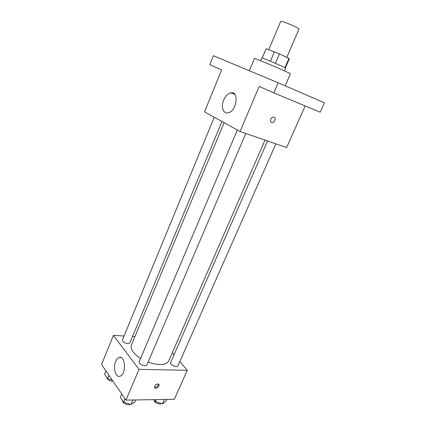 <?xml version="1.0" encoding="UTF-8"?>
<svg xmlns="http://www.w3.org/2000/svg" width="426" height="426" viewBox="0 0 426 426"><rect width="100%" height="100%" fill="white"/><g stroke="black" fill="none" stroke-linecap="round" stroke-linejoin="round"><path stroke-width="0.64" d="M286.82 57.334L298.945 29.176C299.925 28.286 280.665 20.07 280.702 21.396L268.753 49.672M262.208 58.048L266.133 48.729L279.408 53.809L289.339 58.692L285.351 67.926M266.133 48.729L262.139 58.027M260.563 60.7L261.713 57.957C261.234 57.175 286.591 67.99 285.697 68.187L284.515 70.918M270.409 61.237L274.45 51.722M284.925 67.697L288.956 58.351M275.345 63.325L279.408 53.809M285.159 85.786L290.356 73.831C291.725 73.693 253.566 57.414 254.418 58.5L249.306 70.711M273.806 92.884L259.184 86.446L240.046 131.496L204.528 111.889L221.642 69.907L209.805 64.688L213.41 55.731L278.173 82.761L324.452 102.815L320.203 112.203L273.806 92.884L278.173 82.761M240.046 131.496L286.597 147.55L305.154 105.936M223.671 100.041C225.487 95.962 227.873 93.56 230.828 92.841C239.566 90.786 236.606 111.745 227.974 112.874C223.165 113.998 220.774 106.638 223.671 100.041M273.961 117.097L274.749 117.736C276.474 120.1 272.331 124.435 270.798 121.863C270.175 118.897 271.234 117.31 273.961 117.097L274.743 117.736C276.474 120.1 272.326 124.435 270.798 121.863M265.009 140.106L168.675 361.008C165.826 365.343 158.967 365.71 148.104 362.105M140.607 358.415C133.247 353.527 130.17 349.086 131.362 345.092L224.113 122.699M214.262 117.262L122.454 339.932C122.613 341.769 124.424 343.005 127.875 343.638L129.85 342.914L221.957 121.506M275.862 143.85L177.956 365.849C177.205 368.059 169.516 364.592 170.634 362.542L267.512 140.969M245.813 133.482L146.879 364.97C146.091 367.366 138.029 363.948 139.206 361.717L237.33 129.994M124.067 336.013L113.422 335.39L139.009 369.353L187.264 370.316L179.847 361.567M174.053 354.73L172.312 352.68M134.882 336.647L132.513 336.508M113.422 335.39L101.548 364.512L125.947 400.105L174.335 399.311L187.264 370.316M125.947 400.105L139.009 369.353M115.648 361.461C116.527 359.395 117.64 358.096 118.992 357.552C125.35 354.64 126.676 374.108 120.169 376.163C115.776 378.187 112.714 367.942 115.648 361.461M157.711 383.938L158.999 384.747C159.856 386.861 155.155 389.721 154.516 387.463C154.478 385.589 155.543 384.412 157.711 383.938M158.355 384.06C157.971 386.313 156.672 387.372 154.462 387.239M105.962 370.95L104.62 374.214L107.634 378.655L112.272 380.157M107.634 378.655L108.992 375.37M112.97 381.174C109.53 381.078 107.517 379.891 106.937 377.622M121.729 393.949L120.302 397.325L123.599 402.187L130.952 404.524L134.861 401.974L135.729 399.945M130.952 404.524L132.891 399.987M123.599 402.187L125.042 398.784M129.951 404.205C128.231 405.898 122.171 403.087 122.688 400.839M153.999 399.641L155.437 401.585L162.45 403.837L165.879 401.388L166.742 399.434M162.45 403.837L164.377 399.471M155.437 401.585L156.305 399.604M161.3 403.47C159.851 405.355 153.339 402.139 154.265 400.003M234.848 94.418L230.828 92.841M158.552 384.161L158.999 384.747M121.144 357.627L118.992 357.552"/></g></svg>
